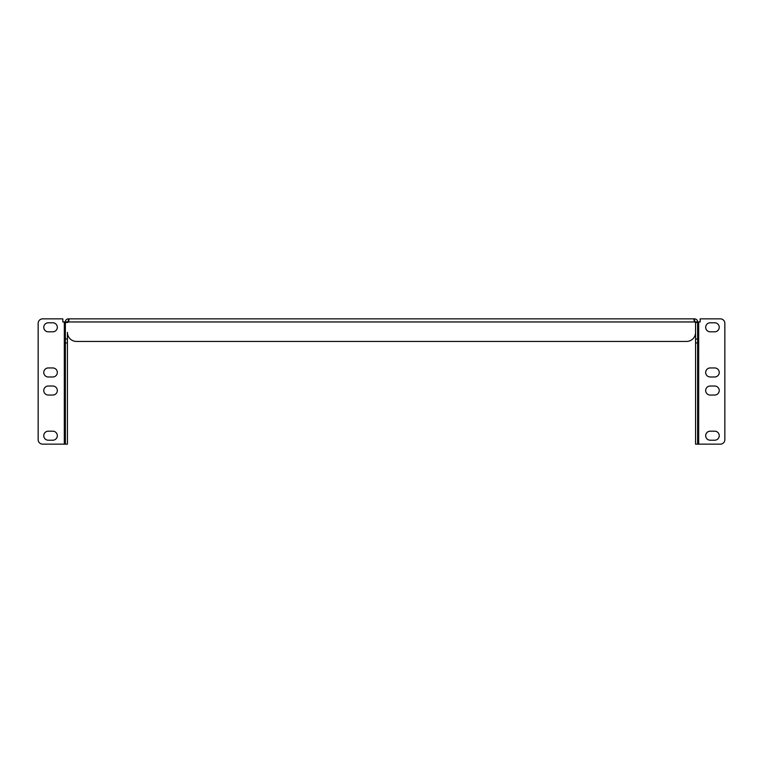 <?xml version="1.0" encoding="UTF-8"?>
<svg xmlns="http://www.w3.org/2000/svg" width="763" height="763" viewBox="0 0 763 763"><rect width="100%" height="100%" fill="white"/><g stroke="black" fill="none" stroke-linecap="round" stroke-linejoin="round"><path stroke-width="1.14" d="M67.421 342.94L65.36 342.94L65.36 444.152L67.421 444.152L67.421 332.401A9.032 9.032 0 0 0 76.453 341.433L686.547 341.433A9.032 9.032 0 0 0 695.579 332.401L695.579 322.482L697.64 322.482L697.64 444.152L695.579 444.152L695.579 321.957L694.549 320.908L694.568 318.848L68.451 318.848L69.023 319.764L68.422 321.957A1.984 1.984 0 0 1 67.421 322.482L67.421 321.957A1.049 1.049 0 0 1 67.468 321.633M695.703 319.077A3.109 3.109 0 0 0 694.54 318.848L68.432 318.848L68.451 320.908L68.451 318.848L68.451 320.908L67.421 321.957L64.311 321.957L64.311 444.152L42.671 444.152A4.521 4.521 0 0 1 38.15 439.631L38.15 323.369A4.521 4.521 0 0 1 42.671 318.848L62.824 318.848L62.824 321.957L64.311 321.957M629.322 318.848L620.29 318.848M697.64 338.972L695.579 338.972M697.64 342.94L695.579 342.94M698.689 444.152L698.689 321.957L700.176 321.957L700.176 318.848L720.329 318.848A4.521 4.521 0 0 1 724.85 323.369L724.85 439.631A4.521 4.521 0 0 1 720.329 444.152L697.64 444.152M698.689 321.957L695.579 321.957M696.257 319.363A3.109 3.109 0 0 1 697.64 321.957L697.64 322.482M695.579 322.482A1.984 1.984 0 0 1 694.578 321.957L693.977 319.764L694.54 318.848M67.421 322.482L65.36 322.482L65.36 321.957A3.109 3.109 0 0 1 68.46 318.848L68.46 318.848M67.421 338.972L65.36 338.972L65.36 322.482M65.36 342.94L65.36 338.972M65.36 444.152L64.311 444.152M714.712 395.053A4.521 4.521 0 0 0 719.232 390.532A4.521 4.521 0 0 0 714.712 386.021L710.2 386.021A4.521 4.521 0 0 0 705.68 390.532A4.521 4.521 0 0 0 710.2 395.053L714.712 395.053M714.712 376.979A4.521 4.521 0 0 0 719.232 372.468A4.521 4.521 0 0 0 714.712 367.947L710.2 367.947A4.521 4.521 0 0 0 705.68 372.468A4.521 4.521 0 0 0 710.2 376.979L714.712 376.979M714.712 331.819A4.521 4.521 0 0 0 719.232 327.308A4.521 4.521 0 0 0 714.712 322.787L710.2 322.787A4.521 4.521 0 0 0 705.68 327.308A4.521 4.521 0 0 0 710.2 331.819L714.712 331.819M714.712 440.213A4.521 4.521 0 0 0 719.232 435.692A4.521 4.521 0 0 0 714.712 431.181L710.2 431.181A4.521 4.521 0 0 0 705.68 435.692A4.521 4.521 0 0 0 710.2 440.213L714.712 440.213M48.288 395.053L52.8 395.053A4.521 4.521 0 0 0 57.32 390.532A4.521 4.521 0 0 0 52.8 386.021L48.288 386.021A4.521 4.521 0 0 0 43.768 390.532A4.521 4.521 0 0 0 48.288 395.053M48.288 376.979L52.8 376.979A4.521 4.521 0 0 0 57.32 372.468A4.521 4.521 0 0 0 52.8 367.947L48.288 367.947A4.521 4.521 0 0 0 43.768 372.468A4.521 4.521 0 0 0 48.288 376.979M48.288 331.819L52.8 331.819A4.521 4.521 0 0 0 57.32 327.308A4.521 4.521 0 0 0 52.8 322.787L48.288 322.787A4.521 4.521 0 0 0 43.768 327.308A4.521 4.521 0 0 0 48.288 331.819M48.288 440.213L52.8 440.213A4.521 4.521 0 0 0 57.32 435.692A4.521 4.521 0 0 0 52.8 431.181L48.288 431.181A4.521 4.521 0 0 0 43.768 435.692A4.521 4.521 0 0 0 48.288 440.213M68.422 321.957L694.578 321.957"/></g></svg>
